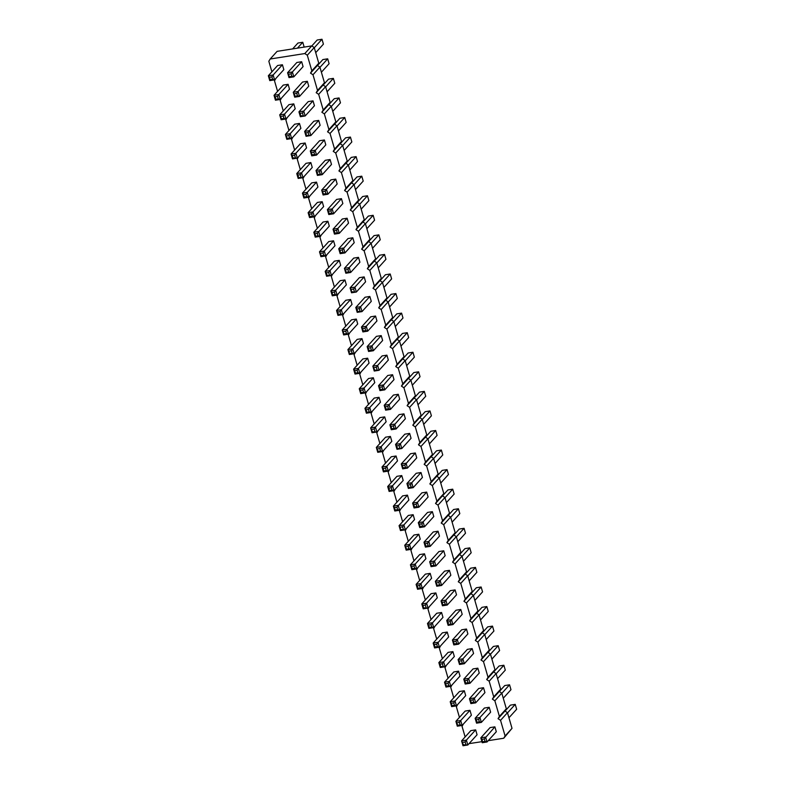 <?xml version="1.0" encoding="UTF-8"?>
<svg xmlns="http://www.w3.org/2000/svg" width="785" height="785" viewBox="0 0 785 785"><rect width="100%" height="100%" fill="white"/><g stroke="black" fill="none" stroke-linecap="round" stroke-linejoin="round"><path stroke-width="1.18" d="M271.895 71.818L268.833 61.259L270.187 59.003L304.815 53.557L311.743 45.913L314.236 47.561L318.779 63.212L317.425 65.469L319.917 67.127L324.46 82.778L323.106 85.035L325.598 86.684L330.142 102.335L328.787 104.591L331.28 106.25L335.833 121.901L334.479 124.158L336.971 125.806L341.514 141.457L340.16 143.724L342.652 145.372L347.196 161.023L345.842 163.28L348.334 164.938L352.877 180.589L351.523 182.846L354.015 184.495L358.559 200.146L357.204 202.402L359.697 204.061L364.25 219.712L362.896 221.969L365.378 223.627L369.931 239.268L368.577 241.535L371.07 243.183L375.613 258.834L374.259 261.091L376.751 262.749L381.294 278.4L379.94 280.657L382.432 282.306L386.976 297.957L385.621 300.213L388.114 301.872L392.667 317.523L391.303 319.78L393.795 321.438L398.348 337.079L396.994 339.346L399.486 340.994L404.03 356.645L402.676 358.902L405.168 360.56L409.711 376.211L408.357 378.468L410.849 380.117L415.393 395.768L414.038 398.024L416.531 399.683L421.084 415.334L419.72 417.591L422.212 419.249L426.765 434.89L425.411 437.157L427.903 438.805L432.447 454.456L431.093 456.713L433.585 458.371L438.128 474.022L436.774 476.279L439.266 477.928L443.81 493.579L442.455 495.845L444.948 497.494L449.501 513.145L448.137 515.402L450.629 517.06L455.182 532.711L453.828 534.968L456.32 536.616L460.864 552.267L459.51 554.524L462.002 556.182L466.545 571.833L465.191 574.09L467.683 575.739L472.227 591.39L470.872 593.656L473.365 595.305L477.918 610.956L476.554 613.213L479.046 614.871L483.599 630.522L482.245 632.779L484.737 634.427L489.281 650.078L487.927 652.335L490.419 653.993L494.962 669.644L493.608 671.901L496.1 673.559L500.644 689.201L499.289 691.467L501.782 693.116L506.335 708.767L504.971 711.024L507.463 712.682L512.016 728.333L503.734 738.243L488.211 740.677M304.815 53.557L307.308 55.215L314.236 47.561M270.187 59.003L277.115 51.349L311.743 45.913M307.308 55.215L311.851 70.866L318.779 63.212M311.851 70.866L310.497 73.123L312.989 74.771L317.533 90.422L316.178 92.689L318.671 94.337L323.224 109.988L321.86 112.245L324.352 113.903L328.905 129.554L327.551 131.811L330.043 133.46L334.587 149.111L333.233 151.368L335.725 153.026L340.268 168.677L338.914 170.934L341.406 172.592L345.95 188.233L344.595 190.5L347.088 192.148L351.641 207.799L350.277 210.056L352.769 211.714L357.322 227.365L355.968 229.622L358.46 231.271L363.004 246.922L361.649 249.179L364.142 250.837L368.685 266.488L367.331 268.745L369.823 270.403L374.366 286.044L373.012 288.311L375.505 289.959L380.058 305.61L378.694 307.867L381.186 309.525L385.739 325.176L384.385 327.433L386.877 329.082L391.421 344.733L390.066 346.99L392.559 348.648L397.102 364.299L395.748 366.556L398.24 368.214L402.784 383.855L401.429 386.122L403.922 387.77L408.475 403.421L407.111 405.678L409.603 407.337L414.156 422.987L412.802 425.244L415.294 426.893L419.838 442.544L418.483 444.801L420.976 446.459L425.519 462.11L424.165 464.367L426.657 466.025L431.2 481.676L429.846 483.933L432.339 485.581L436.892 501.232L435.528 503.489L438.02 505.147L442.573 520.798L441.219 523.055L443.711 524.704L448.255 540.355L446.9 542.621L449.393 544.27L453.936 559.921L452.582 562.178L455.074 563.836L459.617 579.487L458.263 581.744L460.756 583.392L465.309 599.043L463.945 601.3L466.437 602.958L470.99 618.609L469.636 620.866L472.128 622.515L476.672 638.166L475.317 640.432L477.81 642.081L482.353 657.732L480.999 659.989L483.491 661.647L488.034 677.298L486.68 679.555L489.173 681.203L493.726 696.854L492.362 699.111L494.854 700.769L499.407 716.42L498.053 718.677L500.545 720.336L505.089 735.977L503.734 738.243M481.931 741.668L469.037 743.64M465.132 736.938L462.061 726.38L463.356 724.074M459.451 717.372L456.379 706.814L457.665 704.518M453.769 697.806L450.698 687.258L451.983 684.952M448.078 678.25L445.016 667.692L446.302 665.386M442.397 658.684L439.335 648.135L440.62 645.829M436.715 639.127L433.644 628.569L434.939 626.263M431.034 619.561L427.962 609.003L429.248 606.707M425.352 599.995L422.281 589.447L423.566 587.141M419.661 580.439L416.599 569.881L417.885 567.575M413.98 560.873L410.918 550.314L412.203 548.018M408.298 541.307L405.227 530.758L406.522 528.452M402.617 521.75L399.545 511.192L400.831 508.886M396.935 502.184L393.864 491.636L395.149 489.33M391.244 482.628L388.183 472.07L389.468 469.764M385.563 463.062L382.501 452.503L383.786 450.207M379.881 443.496L376.81 432.947L378.105 430.641M374.2 423.939L371.128 413.381L372.414 411.075M368.518 404.373L365.447 393.825L366.732 391.519M362.827 384.817L359.765 374.259L361.051 371.953M357.146 365.251L354.084 354.692L355.37 352.396M351.464 345.685L348.393 335.136L349.688 332.83M345.783 326.128L342.711 315.57L343.997 313.264M340.101 306.562L337.03 296.014L338.315 293.708M334.41 287.006L331.349 276.448L332.634 274.142M328.729 267.44L325.667 256.881L326.952 254.585M323.047 247.874L319.976 237.325L321.271 235.019M317.366 228.317L314.294 217.759L315.58 215.453M311.684 208.751L308.613 198.203L309.898 195.897M305.993 189.195L302.932 178.637L304.217 176.331M300.312 169.629L297.25 159.07L298.536 156.774M294.63 150.063L291.559 139.514L292.854 137.208M288.949 130.506L285.877 119.948L287.173 117.642M283.267 110.94L280.196 100.382L281.481 98.086M277.576 91.374L274.514 80.826L275.8 78.52M343.644 334.94L348.462 334.184L346.47 333.635L345.753 331.182L347.039 329.298L348.462 334.184L357.724 323.95L356.302 319.063L351.494 319.819L342.231 330.053L344.065 334.008L343.644 334.94L342.231 330.053L347.039 329.298L356.302 319.063M362.886 331.918L367.694 331.162L365.702 330.603L364.996 328.159L366.271 326.275L367.694 331.162L376.957 320.928L375.534 316.041L370.726 316.797L361.463 327.031L362.591 328.542L363.298 330.985L362.886 331.918L361.463 327.031L366.271 326.275L375.534 316.041M357.204 312.351L362.013 311.596L371.276 301.361L369.853 296.475L365.045 297.23L355.782 307.465L356.91 308.976L357.617 311.419L357.204 312.351L355.782 307.465L360.59 306.709L369.853 296.475M337.962 315.384L342.77 314.628L340.788 314.069L340.072 311.625L341.357 309.732L342.77 314.628L352.043 304.394L350.62 299.497L345.812 300.253L336.539 310.487L337.668 311.998L338.374 314.442L337.962 315.384L336.539 310.487L341.357 309.732L350.62 299.497M345.832 273.229L350.65 272.474L348.658 271.924L347.941 269.471L349.227 267.587L350.65 272.474L359.913 262.239L358.49 257.352L353.682 258.108L344.419 268.342L346.254 272.297L345.832 273.229L344.419 268.342L349.227 267.587L358.49 257.352M351.523 292.795L356.331 292.04L365.594 281.805L364.171 276.909L359.363 277.664L350.1 287.899L351.935 291.863L351.523 292.795L350.1 287.899L354.908 287.143L364.171 276.909M332.281 295.817L337.089 295.062L335.097 294.503L334.39 292.059L335.666 290.175L337.089 295.062L346.352 284.827L344.939 279.941L340.121 280.696L330.858 290.931L331.986 292.442L332.693 294.885L332.281 295.817L330.858 290.931L335.666 290.175L344.939 279.941M326.599 276.251L331.407 275.496L340.67 265.261L339.248 260.375L334.439 261.13L325.176 271.365L326.305 272.876L327.011 275.319L326.599 276.251L325.176 271.365L329.985 270.609L339.248 260.375M320.918 256.695L325.726 255.939L323.734 255.38L323.027 252.937L324.303 251.043L325.726 255.939L334.989 245.705L333.566 240.809L328.758 241.564L319.495 251.799L321.33 255.763L320.918 256.695L319.495 251.799L324.303 251.043L333.566 240.809M348 238.542L352.808 237.786L354.221 242.683L344.958 252.917L343.545 248.021L338.727 248.776L348 238.542M387.78 375.475L392.588 374.72L394.011 379.616L384.748 389.851L383.325 384.954L378.517 385.71L387.78 375.475M374.249 371.04L379.067 370.284L388.33 360.05L386.907 355.163L382.099 355.919L372.836 366.153L374.671 370.108L374.249 371.04L372.836 366.153L377.644 365.398L386.907 355.163M360.698 393.628L365.506 392.873L363.514 392.314L362.807 389.87L364.083 387.986L365.506 392.873L374.769 382.638L373.346 377.752L368.538 378.507L359.275 388.742L360.403 390.253L361.11 392.696L360.698 393.628L359.275 388.742L364.083 387.986L373.346 377.752M355.016 374.062L359.824 373.307L357.832 372.757L357.126 370.314L358.402 368.42L359.824 373.307L369.087 363.072L367.665 358.186L362.856 358.941L353.593 369.176L354.722 370.687L355.428 373.13L355.016 374.062L353.593 369.176L358.402 368.42L367.665 358.186M368.567 351.484L373.375 350.728L371.393 350.169L370.677 347.726L371.962 345.832L373.375 350.728L382.638 340.494L381.225 335.597L376.417 336.353L367.144 346.587L368.273 348.098L368.979 350.542L368.567 351.484L367.144 346.587L371.962 345.832L381.225 335.597M349.335 354.506L354.143 353.75L352.151 353.191L351.445 350.748L352.72 348.854L354.143 353.75L363.406 343.516L361.983 338.62L357.175 339.375L347.912 349.61L349.747 353.574L349.335 354.506L347.912 349.61L352.72 348.854L361.983 338.62M372.061 432.751L376.878 431.995L386.141 421.761L384.719 416.874L379.911 417.63L370.648 427.864L372.483 431.819L372.061 432.751L370.648 427.864L375.456 427.109L384.719 416.874M366.379 413.195L371.187 412.439L369.205 411.88L368.489 409.436L369.774 407.543L371.187 412.439L380.45 402.205L379.037 397.308L374.229 398.064L364.956 408.298L366.085 409.809L366.791 412.262L366.379 413.195L364.956 408.298L369.774 407.543L379.037 397.308M393.462 395.041L398.27 394.286L399.693 399.173L390.43 409.407L389.007 404.52L384.199 405.276L393.462 395.041M399.143 414.608L403.951 413.852L405.374 418.739L396.111 428.973L394.688 424.086L389.88 424.842L399.143 414.608M436.745 613.252L441.553 612.496L442.975 617.383L433.712 627.617L432.29 622.731L427.482 623.486L436.745 613.252M448.137 625.351L452.945 624.595L450.953 624.036L450.247 621.592L451.522 619.708L452.945 624.595L462.208 614.361L460.785 609.474L455.977 610.23L446.714 620.464L447.842 621.975L448.549 624.418L448.137 625.351L446.714 620.464L451.522 619.708L460.785 609.474M442.455 605.794L447.264 605.029L445.272 604.479L444.565 602.036L445.841 600.142L447.264 605.029L456.527 594.804L455.104 589.908L450.296 590.663L441.033 600.898L442.161 602.409L442.868 604.852L442.455 605.794L441.033 600.898L445.841 600.142L455.104 589.908M417.532 589.25L422.34 588.495L420.348 587.936L419.641 585.492L420.917 583.608L422.34 588.495L431.603 578.26L430.18 573.374L425.372 574.129L416.109 584.364L417.237 585.875L417.944 588.318L417.532 589.25L416.109 584.364L420.917 583.608L430.18 573.374M423.213 608.817L428.021 608.061L437.284 597.827L435.871 592.93L431.063 593.686L421.79 603.92L422.919 605.431L423.625 607.884L423.213 608.817L421.79 603.92L426.608 603.165L435.871 592.93M436.774 586.228L441.582 585.473L439.59 584.913L438.874 582.47L440.159 580.576L441.582 585.473L450.845 575.238L449.422 570.342L444.614 571.107L435.351 581.342L437.186 585.296L436.774 586.228L435.351 581.342L440.159 580.576L449.422 570.342M419.72 527.54L424.528 526.784L422.536 526.225L421.83 523.781L423.105 521.897L424.528 526.784L433.791 516.55L432.368 511.663L427.56 512.419L418.297 522.653L419.425 524.164L420.132 526.607L419.72 527.54L418.297 522.653L423.105 521.897L432.368 511.663M425.401 547.106L430.209 546.35L428.217 545.791L427.511 543.348L428.796 541.454L430.209 546.35L439.472 536.116L438.059 531.219L433.241 531.975L423.978 542.209L425.107 543.72L425.813 546.174L425.401 547.106L423.978 542.209L428.796 541.454L438.059 531.219M406.169 550.128L410.977 549.372L408.985 548.813L408.278 546.37L409.554 544.476L410.977 549.372L420.24 539.138L418.817 534.242L414.009 535.007L404.746 545.241L406.581 549.196L406.169 550.128L404.746 545.241L409.554 544.476L418.817 534.242M400.478 530.562L405.296 529.806L414.558 519.572L413.136 514.685L408.328 515.441L399.065 525.675L400.899 529.63L400.478 530.562L399.065 525.675L403.873 524.92L413.136 514.685M411.85 569.694L416.658 568.929L414.666 568.379L413.96 565.936L415.236 564.042L416.658 568.929L425.921 558.694L424.499 553.808L419.69 554.563L410.427 564.798L411.556 566.309L412.262 568.752L411.85 569.694L410.427 564.798L415.236 564.042L424.499 553.808M431.083 566.662L435.901 565.907L433.909 565.357L433.192 562.904L434.478 561.02L435.901 565.907L445.164 555.672L443.741 550.785L438.933 551.541L429.67 561.775L431.505 565.73L431.083 566.662L429.67 561.775L434.478 561.02L443.741 550.785M414.038 507.973L418.847 507.218L416.855 506.668L416.148 504.225L417.424 502.331L418.847 507.218L428.11 496.983L426.687 492.097L421.879 492.852L412.616 503.087L413.744 504.598L414.451 507.041L414.038 507.973L412.616 503.087L417.424 502.331L426.687 492.097M402.646 495.875L407.454 495.119L408.867 500.016L399.604 510.25L398.191 505.354L393.373 506.109L402.646 495.875M396.984 449.295L401.792 448.539L411.055 438.305L409.642 433.408L404.834 434.164L395.561 444.398L396.69 445.909L397.396 448.363L396.984 449.295L395.561 444.398L400.379 443.643L409.642 433.408M377.752 452.317L382.56 451.561L380.568 451.002L379.861 448.559L381.137 446.665L382.56 451.561L391.823 441.327L390.4 436.431L385.592 437.186L376.329 447.421L378.164 451.385L377.752 452.317L376.329 447.421L381.137 446.665L390.4 436.431M410.516 453.73L415.324 452.974L416.747 457.861L407.484 468.096L406.061 463.209L401.253 463.964L410.516 453.73M383.433 471.873L388.241 471.118L386.249 470.568L385.543 468.125L386.819 466.231L388.241 471.118L397.504 460.883L396.082 455.997L391.273 456.752L382.01 466.987L383.139 468.498L383.845 470.941L383.433 471.873L382.01 466.987L386.819 466.231L396.082 455.997M389.115 491.439L393.923 490.684L391.931 490.125L391.224 487.681L392.5 485.797L393.923 490.684L403.186 480.449L401.763 475.563L396.955 476.318L387.692 486.553L388.82 488.064L389.527 490.507L389.115 491.439L387.692 486.553L392.5 485.797L401.763 475.563M408.357 488.417L413.165 487.662L411.173 487.102L410.457 484.659L411.742 482.765L413.165 487.662L422.428 477.427L421.005 472.531L416.197 473.286L406.934 483.521L408.769 487.485L408.357 488.417L406.934 483.521L411.742 482.765L421.005 472.531M478.713 688.474L483.521 687.719L484.944 692.615L475.681 702.85L474.258 697.953L469.45 698.709L478.713 688.474M451.63 706.628L456.438 705.872L454.446 705.313L453.74 702.869L455.025 700.976L456.438 705.872L465.701 695.638L464.288 690.741L459.48 691.497L450.207 701.731L451.336 703.242L452.042 705.695L451.63 706.628L450.207 701.731L455.025 700.976L464.288 690.741M445.949 687.061L450.757 686.306L448.765 685.756L448.058 683.303L449.334 681.419L450.757 686.306L460.02 676.071L458.597 671.185L453.789 671.94L444.526 682.175L445.654 683.686L446.361 686.129L445.949 687.061L444.526 682.175L449.334 681.419L458.597 671.185M473.031 668.918L477.839 668.163L479.262 673.049L469.999 683.284L468.576 678.397L463.768 679.153L473.031 668.918M440.267 667.505L445.075 666.75L454.338 656.515L452.916 651.619L448.107 652.374L438.844 662.609L439.973 664.12L440.679 666.563L440.267 667.505L438.844 662.609L443.653 661.853L452.916 651.619M459.5 664.473L464.318 663.717L462.326 663.168L461.609 660.725L462.895 658.831L464.318 663.717L473.581 653.483L472.158 648.596L467.35 649.352L458.087 659.586L459.922 663.541L459.5 664.473L458.087 659.586L462.895 658.831L472.158 648.596M442.426 632.818L447.234 632.062L448.657 636.949L439.394 647.183L437.971 642.297L433.163 643.052L442.426 632.818M461.659 629.786L466.476 629.03L467.889 633.927L458.626 644.161L457.213 639.265L452.396 640.02L461.659 629.786M309.545 217.573L314.353 216.817L312.371 216.258L311.655 213.814L312.94 211.921L314.353 216.817L323.626 206.583L322.203 201.686L317.395 202.442L308.122 212.676L309.251 214.187L309.957 216.631L309.545 217.573L308.122 212.676L312.94 211.921L322.203 201.686M328.787 214.54L333.596 213.785L331.604 213.235L330.897 210.792L332.173 208.898L333.596 213.785L342.859 203.55L341.436 198.664L336.628 199.419L327.365 209.654L328.493 211.165L329.2 213.608L328.787 214.54L327.365 209.654L332.173 208.898L341.436 198.664M334.469 234.107L339.277 233.351L337.285 232.792L336.579 230.348L337.854 228.464L339.277 233.351L348.54 223.117L347.117 218.23L342.309 218.986L333.046 229.22L334.174 230.731L334.881 233.174L334.469 234.107L333.046 229.22L337.854 228.464L347.117 218.23M323.077 222.008L327.885 221.252L329.308 226.139L320.045 236.373L318.622 231.487L313.814 232.242L323.077 222.008M281.128 119.762L285.936 118.996L283.954 118.447L283.238 116.003L284.523 114.11L285.936 118.996L295.209 108.762L293.786 103.875L288.978 104.631L279.705 114.865L281.55 118.82L281.128 119.762L279.705 114.865L284.523 114.11L293.786 103.875M286.81 139.318L291.627 138.562L289.636 138.003L288.919 135.56L290.205 133.676L291.627 138.562L300.89 128.328L299.468 123.441L294.66 124.197L285.397 134.431L287.232 138.386L286.81 139.318L285.397 134.431L290.205 133.676L299.468 123.441M292.501 158.884L297.309 158.128L306.572 147.894L305.149 142.998L300.341 143.753L291.078 153.988L292.206 155.499L292.913 157.952L292.501 158.884L291.078 153.988L295.886 153.232L305.149 142.998M300.37 116.729L305.179 115.974L314.442 105.74L313.019 100.853L308.211 101.608L298.948 111.843L300.076 113.354L300.783 115.797L300.37 116.729L298.948 111.843L303.756 111.087L313.019 100.853M306.052 136.296L310.86 135.54L320.123 125.306L318.71 120.409L313.892 121.175L304.629 131.409L305.757 132.92L306.464 135.363L306.052 136.296L304.629 131.409L309.437 130.644L318.71 120.409M317.415 175.418L322.233 174.662L320.241 174.103L319.524 171.66L320.81 169.776L322.233 174.662L331.496 164.428L330.073 159.541L325.265 160.297L316.002 170.531L317.837 174.486L317.415 175.418L316.002 170.531L320.81 169.776L330.073 159.541M298.182 178.44L302.99 177.685L312.253 167.45L310.831 162.564L306.022 163.319L296.759 173.554L297.888 175.065L298.594 177.508L298.182 178.44L296.759 173.554L301.568 172.798L310.831 162.564M319.583 140.731L324.391 139.975L325.804 144.872L316.541 155.096L315.128 150.21L310.31 150.965L319.583 140.731M323.106 194.984L327.914 194.229L325.922 193.669L325.216 191.226L326.491 189.332L327.914 194.229L337.177 183.994L335.754 179.098L330.946 179.853L321.683 190.088L323.518 194.052L323.106 194.984L321.683 190.088L326.491 189.332L335.754 179.098M303.864 198.006L308.672 197.251L306.68 196.692L305.973 194.248L307.249 192.364L308.672 197.251L317.935 187.016L316.522 182.13L311.704 182.885L302.441 193.12L303.569 194.631L304.276 197.074L303.864 198.006L302.441 193.12L307.249 192.364L316.522 182.13M476.554 723.162L481.362 722.406L479.37 721.857L478.664 719.403L479.939 717.519L481.362 722.406L490.625 712.172L489.202 707.285L484.394 708.041L475.131 718.275L476.26 719.786L476.966 722.229L476.554 723.162L475.131 718.275L479.939 717.519L489.202 707.285M457.312 726.184L462.129 725.428L460.138 724.879L459.421 722.435L460.707 720.542L462.129 725.428L471.392 715.194L469.97 710.307L465.162 711.063L455.899 721.297L457.733 725.252L457.312 726.184L455.899 721.297L460.707 720.542L469.97 710.307M490.075 727.597L494.893 726.841L496.306 731.738L487.043 741.972L485.63 737.076L480.812 737.831L490.075 727.597M463.003 745.75L467.811 744.994L477.074 734.76L475.651 729.873L470.843 730.629L461.58 740.863L463.415 744.818L463.003 745.75L461.58 740.863L466.388 740.108L475.651 729.873M269.765 80.629L274.573 79.874L272.581 79.324L271.875 76.871L273.151 74.987L274.573 79.874L283.836 69.639L282.414 64.753L277.605 65.508L268.342 75.743L269.471 77.254L270.177 79.697L269.765 80.629L268.342 75.743L273.151 74.987L282.414 64.753M288.998 77.607L293.816 76.851L291.824 76.292L291.107 73.849L292.393 71.965L293.816 76.851L303.079 66.617L301.656 61.73L296.848 62.486L287.585 72.72L289.42 76.675L288.998 77.607L287.585 72.72L292.393 71.965L301.656 61.73M294.689 97.173L299.497 96.418L297.505 95.858L296.799 93.415L298.074 91.521L299.497 96.418L308.76 86.183L307.337 81.287L302.529 82.042L293.266 92.277L295.101 96.241L294.689 97.173L293.266 92.277L298.074 91.521L307.337 81.287M275.447 100.195L280.255 99.44L278.263 98.881L277.556 96.437L278.832 94.543L280.255 99.44L289.518 89.205L288.105 84.309L283.287 85.074L274.024 95.309L275.152 96.82L275.859 99.263L275.447 100.195L274.024 95.309L278.832 94.543L288.105 84.309M310.497 73.123L317.425 65.469M312.989 74.771L319.917 67.127M317.533 90.422L324.46 82.778M316.178 92.689L323.106 85.035M318.671 94.337L325.598 86.684M323.224 109.988L330.142 102.335M321.86 112.245L328.787 104.591M324.352 113.903L331.28 106.25M328.905 129.554L335.833 121.901M327.551 131.811L334.479 124.158M330.043 133.46L336.971 125.806M334.587 149.111L341.514 141.457M333.233 151.368L340.16 143.724M335.725 153.026L342.652 145.372M340.268 168.677L347.196 161.023M338.914 170.934L345.842 163.28M341.406 172.592L348.334 164.938M345.95 188.233L352.877 180.589M344.595 190.5L351.523 182.846M347.088 192.148L354.015 184.495M351.641 207.799L358.559 200.146M350.277 210.056L357.204 202.402M352.769 211.714L359.697 204.061M357.322 227.365L364.25 219.712M355.968 229.622L362.896 221.969M358.46 231.271L365.378 223.627M363.004 246.922L369.931 239.268M361.649 249.179L368.577 241.535M364.142 250.837L371.07 243.183M368.685 266.488L375.613 258.834M367.331 268.745L374.259 261.091M369.823 270.403L376.751 262.749M374.366 286.044L381.294 278.4M373.012 288.311L379.94 280.657M375.505 289.959L382.432 282.306M380.058 305.61L386.976 297.957M378.694 307.867L385.621 300.213M381.186 309.525L388.114 301.872M385.739 325.176L392.667 317.523M384.385 327.433L391.303 319.78M386.877 329.082L393.795 321.438M391.421 344.733L398.348 337.079M390.066 346.99L396.994 339.346M392.559 348.648L399.486 340.994M397.102 364.299L404.03 356.645M395.748 366.556L402.676 358.902M398.24 368.214L405.168 360.56M402.784 383.855L409.711 376.211M401.429 386.122L408.357 378.468M403.922 387.77L410.849 380.117M408.475 403.421L415.393 395.768M407.111 405.678L414.038 398.024M409.603 407.337L416.531 399.683M414.156 422.987L421.084 415.334M412.802 425.244L419.72 417.591M415.294 426.893L422.212 419.249M419.838 442.544L426.765 434.89M418.483 444.801L425.411 437.157M420.976 446.459L427.903 438.805M425.519 462.11L432.447 454.456M424.165 464.367L431.093 456.713M426.657 466.025L433.585 458.371M431.2 481.676L438.128 474.022M429.846 483.933L436.774 476.279M432.339 485.581L439.266 477.928M436.892 501.232L443.81 493.579M435.528 503.489L442.455 495.845M438.02 505.147L444.948 497.494M442.573 520.798L449.501 513.145M441.219 523.055L448.137 515.402M443.711 524.704L450.629 517.06M448.255 540.355L455.182 532.711M446.9 542.621L453.828 534.968M449.393 544.27L456.32 536.616M453.936 559.921L460.864 552.267M452.582 562.178L459.51 554.524M455.074 563.836L462.002 556.182M459.617 579.487L466.545 571.833M458.263 581.744L465.191 574.09M460.756 583.392L467.683 575.739M465.309 599.043L472.227 591.39M463.945 601.3L470.872 593.656M466.437 602.958L473.365 595.305M470.99 618.609L477.918 610.956M469.636 620.866L476.554 613.213M472.128 622.515L479.046 614.871M476.672 638.166L483.599 630.522M475.317 640.432L482.245 632.779M477.81 642.081L484.737 634.427M482.353 657.732L489.281 650.078M480.999 659.989L487.927 652.335M483.491 661.647L490.419 653.993M488.034 677.298L494.962 669.644M486.68 679.555L493.608 671.901M489.173 681.203L496.1 673.559M493.726 696.854L500.644 689.201M492.362 699.111L499.289 691.467M494.854 700.769L501.782 693.116M499.407 716.42L506.335 708.767M498.053 718.677L504.971 711.024M500.545 720.336L507.463 712.682M505.089 735.977L512.016 728.333M357.617 311.419L362.013 311.596L360.59 306.709L359.314 308.603L356.91 308.976M351.935 291.863L356.331 292.04L354.908 287.143L353.633 289.037L351.219 289.41M327.011 275.319L331.407 275.496L329.985 270.609L328.709 272.503L326.305 272.876M342.26 249.915L339.856 250.287L338.727 248.776L340.15 253.673L344.958 252.917L342.976 252.358L342.26 249.915L352.808 237.786M382.05 386.848L379.636 387.231L378.517 385.71L379.94 390.606L384.748 389.851L382.756 389.291L382.05 386.848L392.588 374.72M374.671 370.108L379.067 370.284L377.644 365.398L376.358 367.282L373.954 367.665M372.483 431.819L376.878 431.995L375.456 427.109L374.17 428.993L371.766 429.375M387.731 406.414L385.327 406.787L384.199 405.276L385.621 410.162L390.43 409.407L388.438 408.857L387.731 406.414L398.27 394.286M393.413 425.97L391.009 426.353L389.88 424.842L391.303 429.729L396.111 428.973L394.119 428.414L393.413 425.97L403.951 413.852M431.004 624.615L428.6 624.997L427.482 623.486L428.895 628.373L433.712 627.617L431.721 627.068L431.004 624.615L441.553 612.496M423.625 607.884L428.021 608.061L426.608 603.165L425.323 605.058L422.919 605.431M400.899 529.63L405.296 529.806L403.873 524.92L402.587 526.804L400.183 527.186M396.906 507.247L394.502 507.62L393.373 506.109L394.796 511.006L399.604 510.25L397.622 509.691L396.906 507.247L407.454 495.119M397.396 448.363L401.792 448.539L400.379 443.643L399.094 445.537L396.69 445.909M404.775 465.093L402.371 465.476L401.253 463.964L402.666 468.851L407.484 468.096L405.492 467.546L404.775 465.093L415.324 452.974M472.982 699.847L470.578 700.22L469.45 698.709L470.872 703.605L475.681 702.85L473.689 702.29L472.982 699.847L483.521 687.719M467.291 680.281L464.887 680.664L463.768 679.153L465.191 684.039L469.999 683.284L468.007 682.724L467.291 680.281L477.839 668.163M440.679 666.563L445.075 666.75L443.653 661.853L442.377 663.747L439.973 664.12M436.686 644.181L434.282 644.563L433.163 643.052L434.586 647.939L439.394 647.183L437.402 646.624L436.686 644.181L447.234 632.062M455.928 641.159L453.524 641.531L452.396 640.02L453.818 644.917L458.626 644.161L456.635 643.602L455.928 641.159L466.476 629.03M317.336 233.371L314.932 233.753L313.814 232.242L315.227 237.129L320.045 236.373L318.053 235.824L317.336 233.371L327.885 221.252M292.913 157.952L297.309 158.128L295.886 153.232L294.611 155.126L292.206 155.499M300.783 115.797L305.179 115.974L303.756 111.087L302.48 112.971L300.076 113.354M306.464 135.363L310.86 135.54L309.437 130.644L308.162 132.537L305.757 132.92M298.594 177.508L302.99 177.685L301.568 172.798L300.292 174.682L297.888 175.065M313.843 152.104L311.439 152.476L310.31 150.965L311.733 155.862L316.541 155.096L314.559 154.547L313.843 152.104L324.391 139.975M484.345 738.97L481.941 739.342L480.812 737.831L482.235 742.728L487.043 741.972L485.051 741.413L484.345 738.97L494.893 726.841M463.415 744.818L467.811 744.994L466.388 740.108L465.103 741.992L462.699 742.374M385.69 300.262L391.077 294.316L395.885 293.561L388.173 302.078M389.596 306.964L397.308 298.447L395.885 293.561M383.914 287.408L391.627 278.891L390.204 273.994L385.396 274.75L380.009 280.696M382.491 282.512L390.204 273.994M368.646 241.574L374.023 235.628L378.831 234.872L371.128 243.389M372.551 248.276L380.254 239.759L378.831 234.872M378.233 267.842L385.935 259.325L384.522 254.438L379.704 255.194L374.327 261.14M376.81 262.955L384.522 254.438M362.955 222.018L368.342 216.071L373.15 215.306L365.447 223.823M366.86 228.72L374.573 220.202L373.15 215.306M402.744 358.951L408.121 353.005L412.939 352.249L405.227 360.766M406.65 365.653L414.352 357.136L412.939 352.249M400.968 346.087L408.671 337.579L407.248 332.683L402.44 333.439L397.063 339.385M399.545 341.2L407.248 332.683M391.372 319.829L396.759 313.882L401.567 313.127L393.864 321.634M395.277 326.531L402.99 318.013L401.567 313.127M408.426 378.507L413.813 372.561L418.621 371.805L410.908 380.323M412.331 385.219L420.044 376.702L418.621 371.805M414.107 398.073L419.494 392.127L424.302 391.372L416.59 399.889M418.012 404.775L425.725 396.258L424.302 391.372M470.941 593.695L476.328 587.749L481.136 586.994L473.424 595.511M474.846 600.397L482.559 591.88L481.136 586.994M465.26 574.139L470.647 568.183L475.455 567.427L467.742 575.945M469.165 580.841L476.878 572.324L475.455 567.427M459.578 554.573L464.955 548.627L469.773 547.871L462.061 556.388M463.484 561.275L471.186 552.758L469.773 547.871M442.524 495.885L447.911 489.938L452.719 489.183L445.007 497.7M446.429 502.586L454.142 494.069L452.719 489.183M448.206 515.451L453.593 509.504L458.401 508.749L450.698 517.266M452.111 522.153L459.824 513.635L458.401 508.749M453.897 535.007L459.274 529.061L464.082 528.305L456.379 536.822M457.802 541.719L465.505 533.201L464.082 528.305M436.843 476.318L442.23 470.372L447.038 469.616L439.325 478.134M440.748 483.03L448.461 474.513L447.038 469.616M423.694 424.342L431.407 415.824L429.984 410.938L425.176 411.693L419.789 417.64M422.281 419.445L429.984 410.938M425.48 437.196L430.857 431.25L435.665 430.494L427.962 439.011M429.385 443.898L437.088 435.39L435.665 430.494M431.161 456.762L436.538 450.816L441.356 450.06L433.644 458.577M435.067 463.464L442.769 454.947L441.356 450.06M493.677 671.95L499.064 666.004L503.872 665.238L496.159 673.756M497.582 678.652L505.295 670.135L503.872 665.238M487.995 652.384L493.373 646.438L498.19 645.682L490.478 654.199M491.901 659.086L499.603 650.569L498.19 645.682M482.314 632.818L487.691 626.872L492.499 626.116L484.796 634.633M486.209 639.53L493.922 631.012L492.499 626.116M476.623 613.262L482.01 607.315L486.818 606.56L479.105 615.077M480.528 619.964L488.241 611.446L486.818 606.56M351.592 182.885L356.979 176.939L361.787 176.183L354.074 184.701M355.497 189.597L363.21 181.08L361.787 176.183M357.273 202.451L362.66 196.505L367.468 195.75L359.756 204.267M361.178 209.153L368.891 200.636L367.468 195.75M327.08 91.786L334.793 83.269L333.37 78.372L328.562 79.128L323.175 85.074M325.657 86.89L333.37 78.372M332.762 111.342L340.474 102.825L339.051 97.939L334.243 98.694L328.856 104.64M331.339 106.456L339.051 97.939M340.229 143.763L345.606 137.817L350.414 137.061L342.711 145.578M344.134 150.465L351.837 141.948L350.414 137.061M334.538 124.207L339.925 118.25L344.733 117.495L337.03 126.012M338.443 130.909L346.156 122.391L344.733 117.495M345.91 163.329L351.287 157.383L356.105 156.627L348.393 165.144M349.816 170.031L357.518 161.514L356.105 156.627M499.358 691.506L504.745 685.56L509.553 684.805L501.841 693.322M503.263 698.208L510.976 689.691L509.553 684.805M505.04 711.073L510.427 705.126L515.235 704.371L507.522 712.888M508.945 717.775L516.658 709.257L515.235 704.371M292.628 48.915L297.957 43.028L302.765 42.272L297.436 48.16M304.168 47.1L302.765 42.272M311.812 45.952L317.189 40.006L321.997 39.25L314.294 47.767M315.717 52.654L323.42 44.137L321.997 39.25M317.493 65.518L322.87 59.572L327.688 58.816L319.976 67.333M321.399 72.22L329.101 63.703L327.688 58.816M345.753 331.182L343.349 331.564M346.47 333.635L344.065 334.008M364.996 328.159L362.591 328.542M365.702 330.603L363.298 330.985M360.021 311.046L359.314 308.603M340.072 311.625L337.668 311.998M340.788 314.069L338.374 314.442M347.941 269.471L345.537 269.854M348.658 271.924L346.254 272.297M354.339 291.48L353.633 289.037M334.39 292.059L331.986 292.442M335.097 294.503L332.693 294.885M329.415 274.946L328.709 272.503M323.027 252.937L320.614 253.31M323.734 255.38L321.33 255.763M340.15 253.673L340.562 252.731L339.856 250.287M342.976 252.358L340.562 252.731M379.94 390.606L380.352 389.674L379.636 387.231M382.756 389.291L380.352 389.674M377.075 369.735L376.358 367.282M362.807 389.87L360.403 390.253M363.514 392.314L361.11 392.696M357.126 370.314L354.722 370.687M357.832 372.757L355.428 373.13M370.677 347.726L368.273 348.098M371.393 350.169L368.979 350.542M351.445 350.748L349.031 351.13M352.151 353.191L349.747 353.574M374.887 431.446L374.17 428.993M368.489 409.436L366.085 409.809M369.205 411.88L366.791 412.262M385.621 410.162L386.034 409.23L385.327 406.787M388.438 408.857L386.034 409.23M391.303 429.729L391.715 428.796L391.009 426.353M394.119 428.414L391.715 428.796M428.895 628.373L429.316 627.441L428.6 624.997M431.721 627.068L429.316 627.441M450.247 621.592L447.842 621.975M450.953 624.036L448.549 624.418M444.565 602.036L442.161 602.409M445.272 604.479L442.868 604.852M419.641 585.492L417.237 585.875M420.348 587.936L417.944 588.318M426.039 607.502L425.323 605.058M438.874 582.47L436.47 582.853M439.59 584.913L437.186 585.296M421.83 523.781L419.425 524.164M422.536 526.225L420.132 526.607M427.511 543.348L425.107 543.72M428.217 545.791L425.813 546.174M408.278 546.37L405.865 546.753M408.985 548.813L406.581 549.196M403.304 529.257L402.587 526.804M413.96 565.936L411.556 566.309M414.666 568.379L412.262 568.752M433.192 562.904L430.788 563.287M433.909 565.357L431.505 565.73M416.148 504.225L413.744 504.598M416.855 506.668L414.451 507.041M394.796 511.006L395.208 510.073L394.502 507.62M397.622 509.691L395.208 510.073M399.8 447.98L399.094 445.537M379.861 448.559L377.448 448.941M380.568 451.002L378.164 451.385M402.666 468.851L403.088 467.919L402.371 465.476M405.492 467.546L403.088 467.919M385.543 468.125L383.139 468.498M386.249 470.568L383.845 470.941M391.224 487.681L388.82 488.064M391.931 490.125L389.527 490.507M410.457 484.659L408.053 485.042M411.173 487.102L408.769 487.485M470.872 703.605L471.285 702.663L470.578 700.22M473.689 702.29L471.285 702.663M453.74 702.869L451.336 703.242M454.446 705.313L452.042 705.695M448.058 683.303L445.654 683.686M448.765 685.756L446.361 686.129M465.191 684.039L465.603 683.107L464.887 680.664M468.007 682.724L465.603 683.107M443.083 666.19L442.377 663.747M461.609 660.725L459.205 661.098M462.326 663.168L459.922 663.541M434.586 647.939L434.998 647.007L434.282 644.563M437.402 646.624L434.998 647.007M453.818 644.917L454.23 643.985L453.524 641.531M456.635 643.602L454.23 643.985M311.655 213.814L309.251 214.187M312.371 216.258L309.957 216.631M330.897 210.792L328.493 211.165M331.604 213.235L329.2 213.608M336.579 230.348L334.174 230.731M337.285 232.792L334.881 233.174M315.227 237.129L315.649 236.197L314.932 233.753M318.053 235.824L315.649 236.197M283.238 116.003L280.834 116.376M283.954 118.447L281.55 118.82M288.919 135.56L286.515 135.942M289.636 138.003L287.232 138.386M295.317 157.569L294.611 155.126M303.187 115.424L302.48 112.971M308.868 134.981L308.162 132.537M319.524 171.66L317.12 172.043M320.241 174.103L317.837 174.486M300.998 177.135L300.292 174.682M311.733 155.862L312.145 154.92L311.439 152.476M314.559 154.547L312.145 154.92M325.216 191.226L322.802 191.599M325.922 193.669L323.518 194.052M305.973 194.248L303.569 194.631M306.68 196.692L304.276 197.074M478.664 719.403L476.26 719.786M479.37 721.857L476.966 722.229M459.421 722.435L457.017 722.808M460.138 724.879L457.733 725.252M482.235 742.728L482.647 741.796L481.941 739.342M485.051 741.413L482.647 741.796M465.819 744.435L465.103 741.992M271.875 76.871L269.471 77.254M272.581 79.324L270.177 79.697M291.107 73.849L288.703 74.232M291.824 76.292L289.42 76.675M296.799 93.415L294.385 93.788M297.505 95.858L295.101 96.241M277.556 96.437L275.152 96.82M278.263 98.881L275.859 99.263"/></g></svg>
